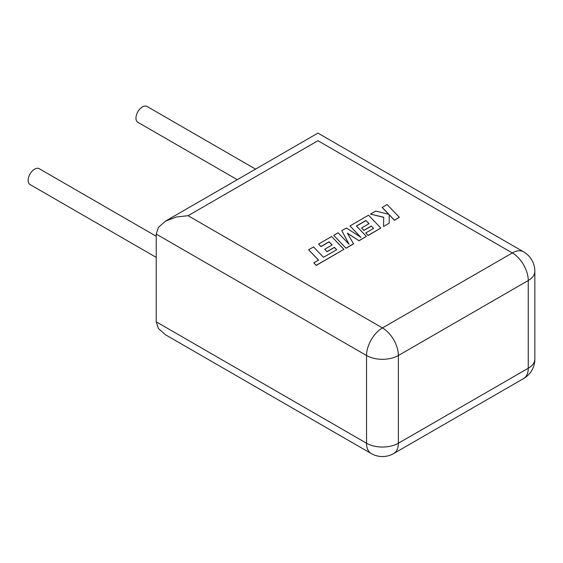 <?xml version="1.0" encoding="UTF-8"?>
<svg xmlns="http://www.w3.org/2000/svg" width="563" height="563" viewBox="0 0 563 563"><rect width="100%" height="100%" fill="white"/><g stroke="black" fill="none" stroke-linecap="round" stroke-linejoin="round"><path stroke-width="0.84" d="M156.225 236.256L39.199 168.689A9.156 5.285 120 0 0 32.147 171.138A9.156 5.285 120 0 0 28.15 180.35A9.156 5.285 120 0 0 30.043 184.544L156.225 257.397M237.255 179.688L137.858 122.298A9.156 5.285 -60 0 1 135.957 118.11A9.156 5.285 -60 0 1 139.955 108.898A9.156 5.285 -60 0 1 147.006 106.442L255.56 169.118M156.225 234.081L156.225 321.811L158.463 328.574L165.55 334.809L371.207 453.539A22.513 22.513 0 0 0 393.713 453.539A22.513 12.998 -120 0 0 398.379 443.236L528.256 368.251L528.256 280.515L398.379 355.506L398.379 443.236A22.513 12.998 0 0 1 366.541 443.236L366.541 355.506L156.225 234.081L158.463 227.318L165.55 221.083L176.346 216.994L188.063 215.699L382.46 327.933L512.337 252.949L317.94 140.715C317.94 130.799 317.94 130.799 317.94 140.715L188.063 215.699M308.658 249.775L318.574 260.127L313.851 262.851L316.223 265.328L343.923 249.339L331.628 236.516L318.595 244.039L320.945 246.474L329.066 241.78L332.135 244.961L324.731 249.24L327.004 251.605L334.408 247.333L336.688 249.726L323.486 257.291L313.57 246.939L308.658 249.775L318.496 260.169M313.851 262.851L316.223 265.447L343.923 249.339M318.595 244.039L320.945 246.594L329.066 241.907L332.057 245.011M324.731 249.24L327.004 251.724L334.408 247.453L336.611 249.768M365.971 220.478L369.039 223.659L361.636 227.931L363.909 230.302L371.313 226.023L373.593 228.416L365.732 232.955L368.082 235.39L380.827 228.029L368.54 215.207L349.954 225.932L360.904 237.347L346.407 227.98L341.804 230.64L349.088 244.251L338.089 232.786L333.704 235.313L345.999 248.262L353.564 243.892L347.35 233.124L359.011 240.746L366.358 236.383L356.407 225.995L365.971 220.478L368.962 223.701M345.999 248.135L353.564 243.772M347.47 233.321L359.011 240.746M359.011 240.626L366.358 236.383M356.485 226.08L365.971 220.597M361.636 227.931L363.909 230.422L371.313 226.15L373.515 228.458M365.732 232.955L368.082 235.51L380.827 228.029M349.954 225.932L360.594 237.15M341.804 230.64L348.94 244.096M333.704 235.313L345.999 248.262M382.157 207.339L388.843 214.299L375.711 211.062L370.461 214.095L383.713 217.262L383.544 226.46L389.223 223.18L389.195 214.7L394.445 220.168L399.357 217.332L387.062 204.51L382.157 207.465L388.688 214.264M399.357 217.332L394.445 220.288L389.195 214.827M370.461 214.095L383.713 217.381M383.544 226.46L389.223 223.18M156.225 321.811L366.541 443.236A22.513 12.998 120 0 0 371.207 453.539M523.597 378.554A22.513 22.513 0 0 0 534.85 359.06A22.513 12.998 0 0 1 528.256 368.251A22.513 12.998 60 0 1 523.597 378.554L393.713 453.539M534.85 271.331A22.513 22.513 0 0 0 523.597 251.837A22.513 12.998 -60 0 0 512.337 252.949A22.513 12.998 60 0 1 528.256 280.515A22.513 12.998 0 0 0 534.85 271.331L534.85 359.06M398.379 355.506A22.513 12.998 -120 0 0 382.46 327.933A22.513 12.998 -60 0 0 366.541 355.506A22.513 12.998 0 0 0 398.379 355.506M523.597 251.837L317.94 133.1L165.55 221.083"/></g></svg>

